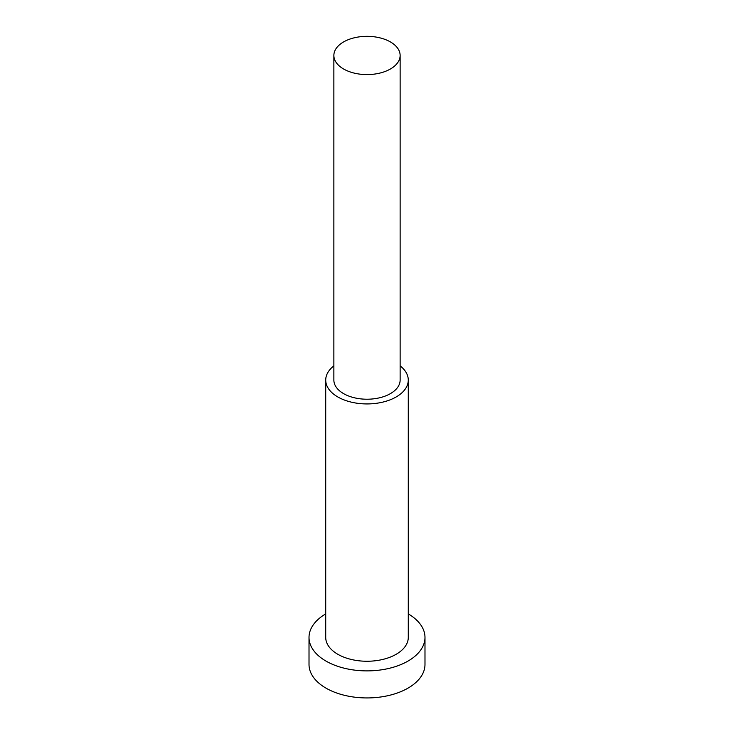 <?xml version="1.0" encoding="UTF-8"?>
<svg xmlns="http://www.w3.org/2000/svg" width="734" height="734" viewBox="0 0 734 734"><rect width="100%" height="100%" fill="white"/><g stroke="black" fill="none" stroke-linecap="round" stroke-linejoin="round"><path stroke-width="1.1" d="M408.278 613.908A57.986 33.48 180 0 1 424.986 637.415L424.986 664.472A57.986 33.48 180 0 1 389.185 695.392A57.986 33.48 180 0 1 325.997 688.134A57.986 33.48 180 0 1 309.014 664.472L309.014 637.415A57.986 33.48 180 0 1 325.722 613.908M424.986 637.415A57.986 33.48 180 0 1 389.185 668.344A57.986 33.48 180 0 1 325.997 661.086A57.986 33.48 180 0 1 309.014 637.415M343.576 68.987A33.131 19.13 0 0 0 379.68 73.134A33.131 19.13 0 0 0 400.131 55.463A33.131 19.13 0 0 0 390.424 41.939A33.131 19.13 0 0 0 354.32 37.792A33.131 19.13 0 0 0 333.869 55.463A33.131 19.13 0 0 0 343.576 68.987M333.869 55.463L333.869 380.093A33.131 19.13 0 0 0 343.576 393.617A33.131 19.13 0 0 0 379.68 397.764A33.131 19.13 0 0 0 400.131 380.093L400.131 55.463M333.869 365.871A41.278 23.837 0 0 0 325.722 380.093A41.278 23.837 0 0 0 337.805 396.947A41.278 23.837 0 0 0 382.799 402.113A41.278 23.837 0 0 0 408.278 380.093A41.278 23.837 0 0 0 400.131 365.871M408.278 380.093L408.278 637.415A41.278 23.837 180 0 1 382.799 659.435A41.278 23.837 180 0 1 337.805 654.269A41.278 23.837 180 0 1 325.722 637.415L325.722 380.093"/></g></svg>
